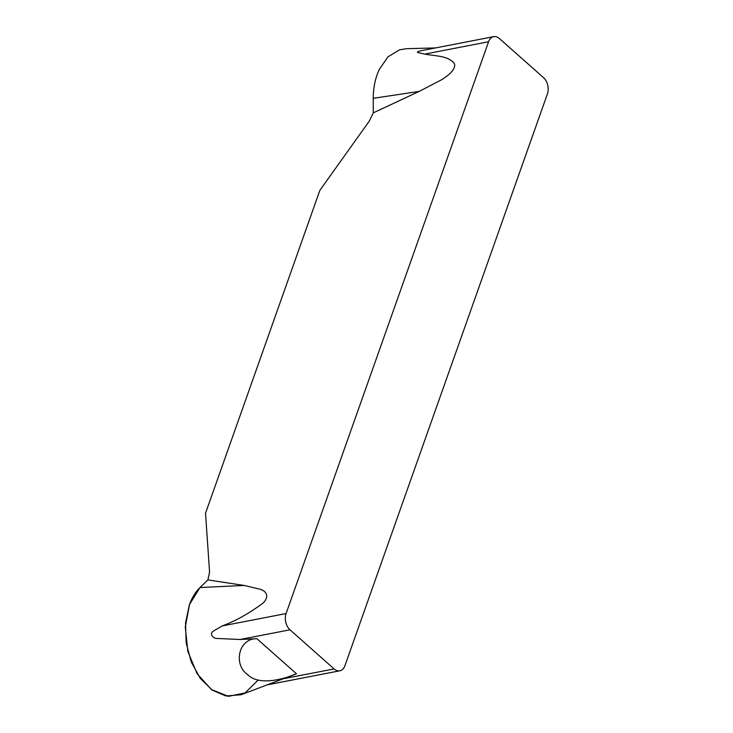 <?xml version="1.0" encoding="UTF-8"?>
<svg xmlns="http://www.w3.org/2000/svg" width="733" height="733" viewBox="0 0 733 733"><rect width="100%" height="100%" fill="white"/><g stroke="black" fill="none" stroke-linecap="round" stroke-linejoin="round"><path stroke-width="1.1" d="M344.931 665.701L547.423 93.897A11.838 7.953 -101 0 0 543.51 77.634L499.375 38.528A11.838 7.953 -101 0 0 493.675 36.65A11.838 7.953 -101 0 0 488.572 41.754L286.09 613.558A11.838 7.953 -101 0 0 289.993 629.812L334.129 668.927A11.838 7.953 -101 0 0 339.828 670.805A11.838 7.953 -101 0 0 344.931 665.701M406.439 48.699L399.43 49.844L387.913 56.899L379.163 69.662L377.129 74.674C374.563 81.913 373.262 89.793 373.244 98.323L373.262 112.882L369.322 121.055L319.863 190.342L205.524 513.228L209.574 572.161L207.888 579.895L199.999 587.536C195.418 592.026 191.854 597.862 189.306 605.064L185.531 623.123L186.164 642.878L191.258 662.036L200.301 678.401L212.286 690.156L225.883 695.984L241.102 694.747M241.615 694.554L296.453 673.764C284.926 678.84 259.18 686.308 247.791 674.745C233.213 664.968 238.188 638.397 256.862 638.681L240.012 639.497L216.995 638.452C213.596 638.617 208.749 634.118 213.422 631.058L222.282 625.909C235.98 620.814 249.678 613.109 263.394 602.801C270.614 594.93 264.485 590.349 259.867 589.195L244.217 585.456L207.888 579.895M373.262 112.882L419.175 91.405L439.855 80.676C446.058 77.386 456.522 69.727 454.414 63.634C448.339 55.58 435.136 56.129 424.774 54.105L417.544 52.464L417.553 51.86L419.615 51.026L493.675 36.65M258.227 680.004L245.024 692.96L228.403 696.35L211.379 689.515L197.049 673.618L187.868 651.49L185.293 626.981L189.563 604.349L199.999 587.536L244.217 585.456M222.282 625.909L286.09 613.558M488.572 41.754L424.774 54.105M284.147 678.602L334.129 668.927M289.993 629.812L240.012 639.497M296.453 673.764L256.862 638.681M419.175 91.405L373.244 98.323M268.113 684.686L339.828 670.805M435.338 47.947L407.072 48.68"/></g></svg>
